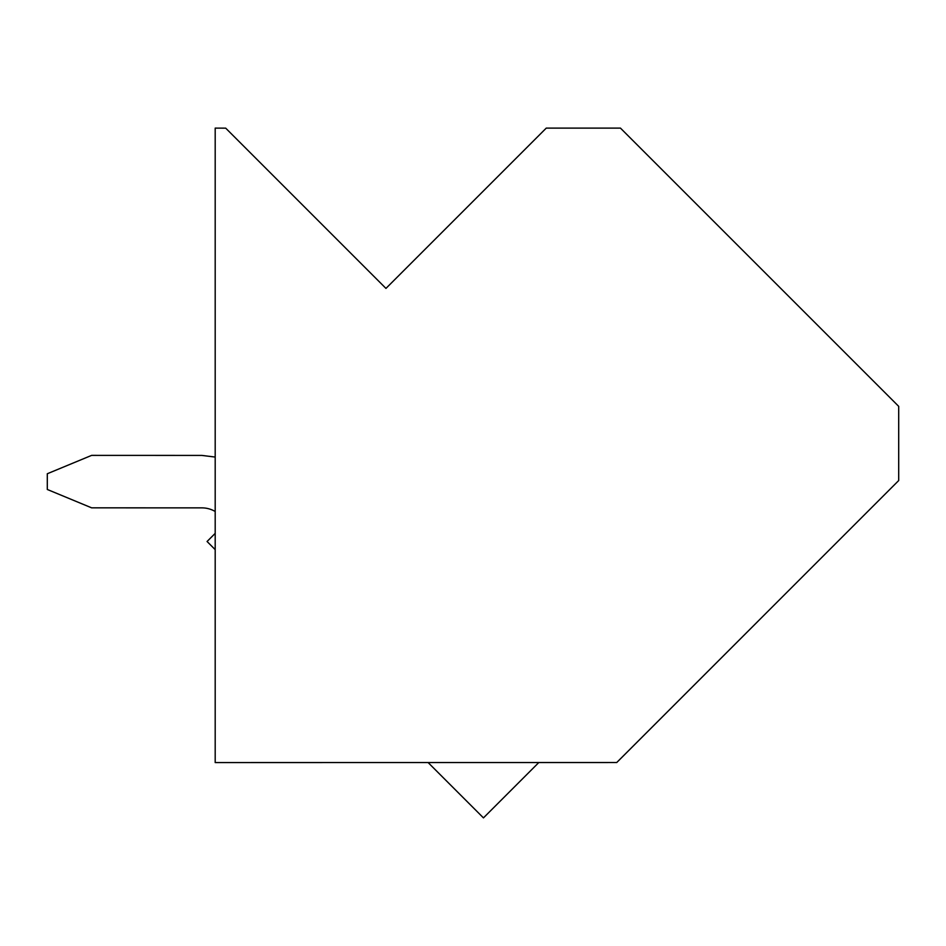 <?xml version="1.0" encoding="UTF-8"?>
<svg xmlns="http://www.w3.org/2000/svg" width="946" height="946" viewBox="0 0 946 946"><rect width="100%" height="100%" fill="white"/><g stroke="black" fill="none" stroke-linecap="round" stroke-linejoin="round"><path stroke-width="1.42" d="M428.112 762.559L483.453 817.888L538.794 762.547M215.191 533.378L207.068 541.502L215.191 549.626M898.7 480.544L898.7 406.354L620.458 128.112L546.256 128.112L385.956 288.412L225.692 128.148L215.191 128.112L215.191 762.571L616.709 762.535L898.7 480.544M616.721 762.547L758.361 620.907M215.191 457.06L201.853 455.416L91.632 455.381L47.3 473.745L47.3 489.472L91.632 507.836L201.9 507.872A26.228 26.228 0 0 1 215.191 511.49"/></g></svg>
